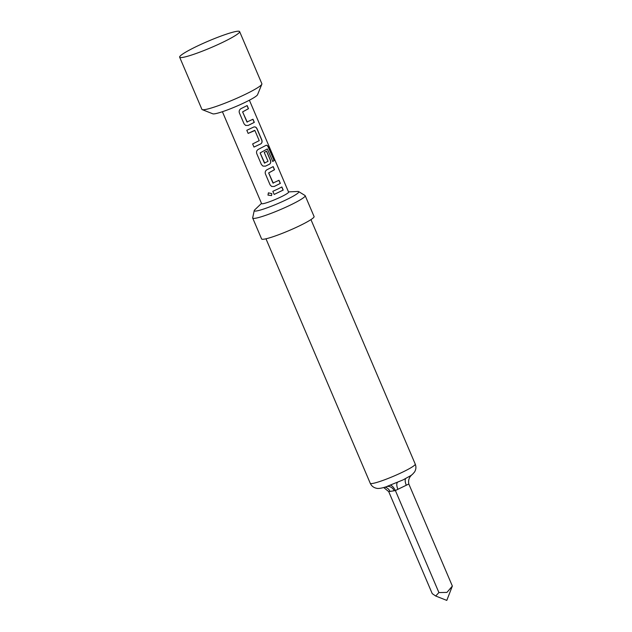 <?xml version="1.0" encoding="UTF-8"?>
<svg xmlns="http://www.w3.org/2000/svg" width="632" height="632" viewBox="0 0 632 632"><rect width="100%" height="100%" fill="white"/><g stroke="black" fill="none" stroke-linecap="round" stroke-linejoin="round"><path stroke-width="0.95" d="M267.968 195.106L268.395 192.863L271.792 193.605L271.586 195.588L267.968 195.106M271.586 195.588L268.015 195.067L268.45 192.815M252.871 119.266L254.206 122.395L248.147 125.444L245.619 125.428L244.047 123.809L239.37 112.867C238.849 111.035 239.402 109.628 241.021 108.649L247.152 105.568L248.487 108.696L242.641 111.896L246.962 122.008L252.982 119.235L254.317 122.363L248.186 125.444L245.619 125.428M247.033 105.599L248.376 108.728L242.593 111.896L247.254 122.126M253.55 127.103C254.996 126.574 256.134 127.166 256.963 128.865L261.632 139.822C262.312 141.647 262.003 143.006 260.716 143.906L253.961 147.066M254.633 130.39L248.131 133.399L246.804 130.279L253.637 127.087C255.091 126.566 256.237 127.15 257.074 128.833L261.751 139.791C262.406 141.608 262.09 142.966 260.803 143.883L253.969 147.082L252.634 143.946L259.215 140.636L254.893 130.508L248.139 133.407M266.491 151.198L270.314 160.173C270.986 161.99 270.686 163.348 269.398 164.257L265.503 166.137L262.959 166.113M267.32 148.947L260.108 152.928L264.421 163.048L268.039 161.326L264.239 152.423L266.601 151.167L270.425 160.141C271.081 161.95 270.765 163.317 269.485 164.233L265.551 166.137L262.983 166.121L261.403 164.502L256.726 153.552C256.205 151.712 256.758 150.313 258.377 149.342L266.056 145.336C266.949 145.005 267.763 145.7 268.505 147.406L274.114 160.56L272.803 161.476L267.32 148.947L260.147 152.928L264.753 163.167M278.902 180.31L280.245 183.438L274.177 186.487L271.634 186.456M273.071 166.643L274.407 169.771L268.639 172.931L272.953 183.059L279.02 180.278L280.355 183.406L274.225 186.487L271.657 186.472L270.077 184.852L265.408 173.895C264.887 172.062 265.432 170.656 267.06 169.684L273.19 166.611L274.525 169.739L268.687 172.931L273.285 183.169M281.753 186.985L283.089 190.114L274.154 194.435M222.401 111.714L261.593 203.599A14.67 1.588 -23.1 0 0 262.983 203.702A14.67 1.588 -23.1 0 0 281.09 196.86A14.67 1.588 -23.1 0 0 288.579 192.089L249.387 100.204M288.492 191.883L297.704 191.472A24.253 2.623 156.9 0 1 298.715 191.615A24.253 2.623 156.9 0 1 286.478 199.657A24.253 2.623 156.9 0 1 256.553 210.962A24.253 2.623 156.9 0 1 254.238 210.59A24.253 2.623 156.9 0 1 254.838 209.761L261.506 203.393M411.005 475.485L412.506 474.3C409.275 476.781 408.051 480.02 408.825 484.017L452.354 586.062L446.95 592.397L438.908 592.563L435.685 596.008L432.241 593.661L388.712 491.617L383.956 487.73M254.238 210.59L252.682 217.819A28.527 3.081 -23.1 0 0 252.697 218.064A28.527 3.081 -23.1 0 0 290.609 204.958A28.527 3.081 -23.1 0 0 305.177 195.675A28.527 3.081 -23.1 0 0 305.011 195.493L298.715 191.615M252.697 218.064L261.601 238.935A28.527 3.081 -23.1 0 0 299.513 225.829A28.527 3.081 -23.1 0 0 314.08 216.547L305.177 195.675M435.677 596.008L446.792 600.4L452.354 586.062M261.846 84.198L257.54 94.745A24.451 2.639 156.9 0 1 245.074 102.376A24.451 2.639 156.9 0 1 212.818 113.815L202.224 109.628A32.603 3.523 -23.1 0 0 245.232 94.381A32.603 3.523 -23.1 0 0 261.846 84.198A32.603 3.523 -23.1 0 0 261.877 83.772L239.623 31.6A32.603 3.523 -23.1 0 0 196.291 46.578A32.603 3.523 -23.1 0 0 179.646 57.18A32.603 3.523 -23.1 0 0 222.978 42.202A32.603 3.523 -23.1 0 0 239.623 31.6M277.764 189.071L281.864 186.954L283.199 190.082L274.162 194.451L272.827 191.322L277.764 189.071M179.646 57.18L201.9 109.352A32.603 3.523 -23.1 0 0 202.224 109.628M408.825 484.017L395.379 490.519L438.908 592.563M386.91 486.458L390.055 485.163C391.761 485.258 393.538 487.043 395.379 490.519L394.147 490.772A7.339 6.675 80.7 0 0 387.408 486.395M394.147 490.772L388.712 491.617M390.055 485.163L402.971 479.941L410.895 475.548M406.321 485.281A7.339 2.939 64.2 0 1 405.641 478.598M397.923 489.342A7.339 2.939 64.2 0 1 397.402 482.485M389.983 491.451A7.339 6.675 80.7 0 0 384.943 487.177M265.93 145.384C266.807 145.036 267.62 145.731 268.363 147.461L274.114 160.56M273.972 160.615L272.676 161.516M387.59 486.324L387.582 486.324C379.982 488.907 377.557 488.56 376.498 488.267C373.567 487.627 371.49 485.969 370.257 483.29A24.451 2.639 -23.1 0 0 402.758 472.057A24.451 2.639 -23.1 0 0 415.24 464.101C416.322 466.843 416.077 469.489 414.521 472.041L412.412 474.403M415.24 464.101L310.952 219.604M370.257 483.29L265.969 238.793"/></g></svg>
